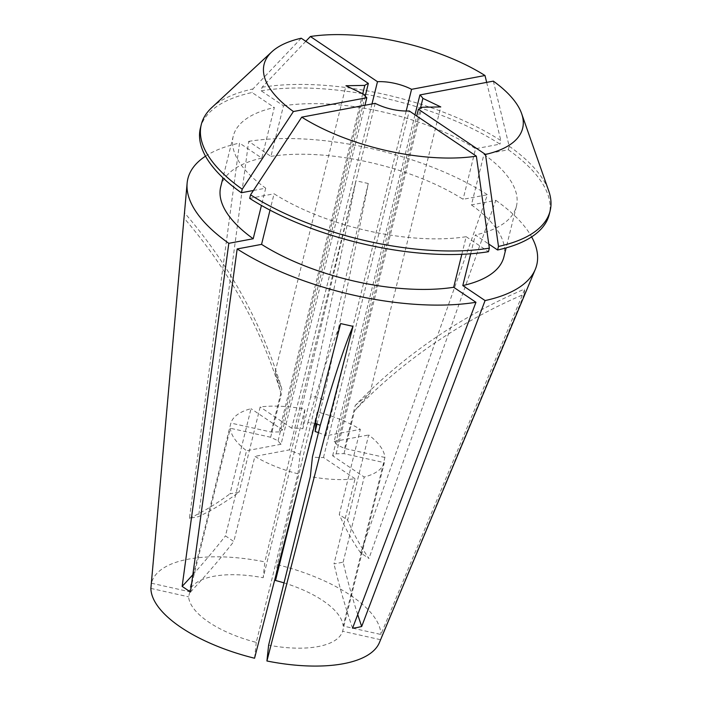 <?xml version="1.0" encoding="UTF-8"?>
<svg xmlns="http://www.w3.org/2000/svg" width="701" height="701" viewBox="0 0 701 701"><rect width="100%" height="100%" fill="white"/><g stroke="black" fill="none" stroke-linecap="round" stroke-linejoin="round"><path stroke-width="0.53" stroke-dasharray="3.5 2.63" d="M357.72 614.567A475.628 323.66 79.4 0 1 343.122 562.176L333.991 563.893L355.056 478.739A79.274 32.369 -166.1 0 1 310.341 476.566M384.35 462.66A79.274 32.369 -166.1 0 1 364.196 477.03L332.633 455.773A31.711 12.951 -166.1 0 0 336.165 453.792L344.016 453.643L384.35 462.66L342.631 631.242A79.274 32.369 -166.1 0 1 318.079 646.576A79.274 32.369 -166.1 0 1 268.614 645.148M205.516 156.183A179.684 73.368 -166.1 0 1 239.54 143.083L189.41 518.354L198.541 516.637A475.628 323.66 -100.6 0 0 239.094 492.12L229.963 493.837L251.028 408.692A79.274 32.369 -166.1 0 0 230.874 423.062L189.156 591.644A79.274 32.369 -166.1 0 1 263.173 577.729L304.891 409.147A79.274 32.369 -166.1 0 0 260.167 406.974L239.094 492.12M364.958 105.264L281.066 444.25A31.711 12.951 -166.1 0 1 278.104 440.824L270.656 437.258L281.285 394.295L275.169 371.872L281.837 389.108A528.475 481.657 -173.9 0 0 184.617 212.955L151.434 583.214A117.891 48.141 -166.1 0 1 188.289 559.179A117.891 48.141 -166.1 0 1 264.864 561.887L263.173 577.729M184.617 212.955L184.188 215.943M414.992 114.824L334.158 441.464A31.711 12.951 -166.1 0 1 337.12 444.898L420.425 108.287M278.104 440.824L363.863 94.293M344.016 453.643L354.653 410.69A528.475 481.657 6.1 0 1 524.304 294.148L380.354 639.663A117.891 48.141 -166.1 0 1 379.381 642.642M524.304 294.148L524.856 288.961L380.915 634.475L343.183 626.046L384.91 457.464A79.274 32.369 -166.1 0 0 368.691 434.97L347.617 520.124L339.266 514.499L360.34 429.354A79.274 32.369 -166.1 0 0 317.255 411.908L300.186 480.868M317.054 423.868L322.977 399.903A528.475 26.927 -77.4 0 0 368.279 183.513L277.228 564.655A117.891 48.141 -166.1 0 1 380.915 634.475M368.279 183.513L355.915 180.753L264.864 561.887M305.811 41.298L262.069 87.248L261.193 90.797L283.476 105.798L270.954 156.376L248.671 141.365L198.541 516.637M248.671 141.365A179.684 73.368 -166.1 0 1 487.458 194.712L360.612 552.844L368.963 558.469A475.628 289.39 -56 0 1 347.617 520.124M493.338 81.132L509.198 146.211L508.321 149.76L483.944 154.343L471.423 204.911L495.809 200.328L368.963 558.469M495.809 200.328A179.684 73.368 -166.1 0 1 531.63 236.894M284.028 582.89A79.274 32.369 -166.1 0 1 343.183 626.046M343.122 562.176L364.196 477.03M277.228 564.655L276.22 574.014M380.354 639.663L342.631 631.242M151.434 583.214L189.156 591.644M322.977 399.903C319.262 397.134 315.143 396.214 310.613 397.143L302.788 428.767L304.891 409.147M371.977 103.95L291.73 428.232A31.711 12.951 -166.1 0 1 302.788 428.767M406.194 111.021L325.816 435.838L360.34 429.354M318.447 432.64A31.711 12.951 -166.1 0 1 325.816 435.838M316.011 423.518L317.255 411.908M355.056 478.739L323.494 457.49A31.711 12.951 -166.1 0 1 312.436 456.947M365.221 96.081L282.599 429.941L251.028 408.692M362.741 93.759L279.059 431.921A31.711 12.951 -166.1 0 1 282.599 429.941M279.059 431.921L271.208 432.07L230.874 423.062M297.978 473.806A79.274 32.369 -166.1 0 1 254.884 456.369L233.81 541.514L225.468 535.888L246.533 450.743A79.274 32.369 -166.1 0 1 230.322 428.25L188.604 596.831A79.274 32.369 -166.1 0 0 256.259 642.388L297.978 473.806L300.072 454.187A31.711 12.951 -166.1 0 1 289.417 449.876L254.884 456.369M256.259 642.388L254.559 658.23M150.873 588.402L188.604 596.831M270.954 156.376A145.861 59.559 -166.1 0 1 463.081 199.294L487.458 194.712M471.423 204.911A145.861 59.559 -166.1 0 1 503.896 256.873M220.727 186.79A145.861 59.559 -166.1 0 1 261.824 158.093L239.54 143.083M283.476 105.798A145.861 59.559 -166.1 0 1 475.593 148.717L463.081 199.294M483.944 154.343A145.861 59.559 -166.1 0 1 516.418 206.296A145.861 59.559 -166.1 0 1 475.322 234.993L488.763 244.044M470.669 253.788L475.322 234.993M253.429 190.479L265.714 188.166A145.861 59.559 -166.1 0 1 233.24 136.213A145.861 59.559 -166.1 0 1 274.336 107.516L261.824 158.093M265.714 188.166L261.438 205.463M261.193 90.797A179.684 73.368 -166.1 0 1 499.971 144.134L475.593 148.717M508.321 149.76A179.684 73.368 -166.1 0 1 549.251 214.418M200.407 128.09A179.684 73.368 -166.1 0 1 252.053 92.514L274.336 107.516M262.069 87.248A179.684 73.368 -166.1 0 1 500.847 140.586L499.971 144.134M509.198 146.211A179.684 73.368 -166.1 0 1 548.76 191.014M211.755 107.612A179.684 73.368 -166.1 0 1 252.938 88.966L252.053 92.514M486.669 82.385L500.847 140.586M301.237 38.222L252.938 88.966M332.633 455.773L416.718 115.989M336.165 453.792L421.923 107.262M291.73 428.232L260.167 406.974M384.91 457.464L344.577 448.456L337.12 444.898M334.158 441.464L368.691 434.97M281.066 444.25L246.533 450.743M270.656 437.258L230.322 428.25M461.828 254.297L466.183 236.71A145.861 59.559 -166.1 0 1 274.065 193.791L270.016 210.142M466.183 236.71L488.466 251.712M249.687 198.374L274.065 193.791M300.072 454.187L307.897 422.572L315.012 423.238M323.494 457.49L409.253 110.96M375.175 103.345L289.417 449.876M192.836 574.741A475.628 289.39 124 0 0 225.468 535.888M190.488 592.012A475.628 289.39 124 0 0 233.81 541.514M352.55 628.219A475.628 323.66 79.4 0 1 333.991 563.893M360.612 552.844A475.628 289.39 -56 0 1 339.266 514.499M189.41 518.354A475.628 323.66 -100.6 0 0 229.963 493.837M281.285 394.295A528.475 481.657 -173.9 0 0 184.065 218.142M271.208 432.07L281.837 389.108M307.897 422.572A528.475 26.927 102.6 0 1 340.642 323.59M344.577 448.456L355.205 405.502A528.475 481.657 6.1 0 1 524.856 288.961M355.205 405.502L369.953 393.042L354.653 410.69M310.613 397.143A528.475 26.927 -77.4 0 0 355.915 180.753M275.169 371.872L345.979 85.741M369.953 393.042L440.763 106.92M516.418 206.296L506.122 247.882M233.24 136.213L222.944 177.809"/><path stroke-width="1.05" d="M531.63 236.894A179.684 73.368 -166.1 0 1 535.284 269.386L379.381 642.642A117.891 48.141 -166.1 0 1 343.499 663.698A117.891 48.141 -166.1 0 1 266.923 660.99L268.614 645.148L310.341 476.566L312.436 456.947L320.261 425.332A528.475 26.927 102.6 0 1 353.006 326.351L340.642 323.59L254.559 658.23A117.891 48.141 -166.1 0 1 150.873 588.402L187.123 183.224A179.684 73.368 -166.1 0 1 205.516 156.183M535.284 269.386A179.684 73.368 -166.1 0 1 485.083 300.571L361.69 626.501L357.186 627.544L352.55 628.219L475.953 302.289A179.684 73.368 -166.1 0 1 237.166 248.951L190.488 592.012L182.137 586.395A475.628 289.39 124 0 0 192.836 574.741M261.438 205.463L253.201 238.743L228.815 243.326L182.137 586.395M228.815 243.326A179.684 73.368 -166.1 0 1 187.123 183.224M266.923 660.99L353.006 326.351M420.425 108.287L422.878 98.368A31.711 12.951 -166.1 0 0 419.917 94.933L414.992 114.824M362.741 93.759L364.818 85.399L345.979 85.741L363.863 94.293A31.711 12.951 -166.1 0 0 366.825 97.728L364.958 105.264M300.186 480.868L275.528 580.489A79.274 32.369 -166.1 0 1 284.028 582.89M276.22 574.014L275.528 580.489M406.194 111.021L411.566 89.316A31.711 12.951 -166.1 0 0 377.488 81.702L371.977 103.95M317.054 423.868L315.152 431.527A31.711 12.951 -166.1 0 1 318.447 432.64M315.152 431.527L316.011 423.518M364.818 85.399A31.711 12.951 -166.1 0 1 368.349 83.419L365.221 96.081M506.122 247.882L503.896 256.873A145.861 59.559 -166.1 0 1 462.8 285.57L470.669 253.788M485.083 300.571L462.8 285.57M253.201 238.743A145.861 59.559 -166.1 0 1 220.727 186.79L222.944 177.809M419.917 94.933L493.338 81.132A133.172 54.38 -166.1 0 1 521.632 113.606L548.76 191.014A179.684 73.368 -166.1 0 1 550.127 210.87L549.251 214.418A179.684 73.368 -166.1 0 1 497.596 249.994L498.481 246.445L485.504 154.439L418.392 109.242A31.711 12.951 -166.1 0 0 421.923 107.262L440.763 106.92L422.878 98.368M488.763 244.044L497.596 249.994M366.825 97.728L293.404 111.529L242.222 189.2L241.337 192.749A179.684 73.368 -166.1 0 1 200.407 128.09L201.283 124.541A179.684 73.368 -166.1 0 1 211.755 107.612L271.857 51.786A133.172 54.38 -166.1 0 1 301.237 38.222L368.349 83.419M241.337 192.749L253.429 190.479M550.127 210.87A179.684 73.368 -166.1 0 1 498.481 246.445M242.222 189.2A179.684 73.368 -166.1 0 1 201.283 124.541M377.488 81.702L310.377 36.505L305.811 41.298M310.377 36.505A133.172 54.38 -166.1 0 1 484.996 75.515L486.669 82.385M521.632 113.606A133.172 54.38 -166.1 0 1 485.504 154.439M293.404 111.529A133.172 54.38 -166.1 0 1 271.857 51.786M411.566 89.316L484.996 75.515M416.718 115.989L418.392 109.242M475.953 302.289L453.67 287.279A145.861 59.559 -166.1 0 1 261.552 244.369L237.166 248.951M453.67 287.279L461.828 254.297M270.016 210.142L261.552 244.369M489.342 248.163L488.466 251.712A179.684 73.368 -166.1 0 1 249.687 198.374L250.564 194.825A179.684 73.368 -166.1 0 0 489.342 248.163L476.365 156.157A133.172 54.38 -166.1 0 1 301.745 117.146L250.564 194.825M476.365 156.157L409.253 110.96A31.711 12.951 -166.1 0 1 375.175 103.345L301.745 117.146M315.012 423.238L320.261 425.332M361.69 626.501A475.628 323.66 79.4 0 1 357.72 614.567"/></g></svg>

